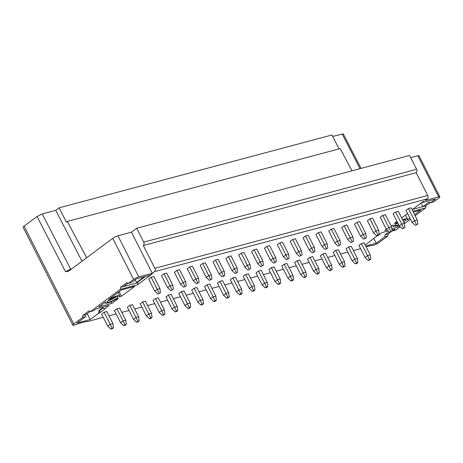 <?xml version="1.0" encoding="UTF-8"?>
<svg xmlns="http://www.w3.org/2000/svg" width="463" height="463" viewBox="0 0 463 463"><rect width="100%" height="100%" fill="white"/><g stroke="black" fill="none" stroke-linecap="round" stroke-linejoin="round"><path stroke-width="0.69" d="M360.59 248.643A29.892 5.706 153.1 0 0 360.359 248.729L353.431 250.581M347.736 252.098L340.565 254.013M334.865 255.535L327.7 257.445M321.999 258.967L314.834 260.877M309.134 262.399L301.963 264.315M296.268 265.837L289.097 267.747M283.402 269.269L276.232 271.179M270.537 272.701L263.366 274.617M257.665 276.133L250.5 278.049M244.8 279.571L237.629 281.481M231.934 283.003L224.763 284.919M219.068 286.435L211.898 288.351M206.203 289.873L199.032 291.783M193.331 293.305L186.167 295.215M180.466 296.737L173.301 298.652M167.6 300.174L160.429 302.084M154.735 303.606L147.564 305.516M141.869 307.038L134.698 308.954M129.003 310.47L121.833 312.386M116.132 313.908L108.967 315.818M103.266 317.34L87.49 321.548A29.892 5.706 153.1 0 0 74.994 324.887L73.982 325.153A4.086 0.781 -26.9 0 1 72.813 325.165A4.086 0.781 -26.9 0 1 73.75 324.036L82.547 317.491L85.586 316.68L76.991 323.076L90.163 319.563L98.602 313.277L99.614 313.005L99.944 310.303L103.052 307.982M143.304 245.506L154.868 268.303A2.552 1.864 75.1 0 1 154.463 271.683L152.298 273.292L131.44 232.171L136.683 228.265L143.715 242.12A2.552 1.864 75.1 0 1 143.304 245.506L416.173 172.687L427.737 195.479A2.552 1.864 -104.9 0 1 427.326 198.864L425.167 200.473L438.675 196.868A4.086 0.781 -26.9 0 1 439.85 196.856A4.086 0.781 -26.9 0 1 438.907 197.985L433.663 201.891L430.625 202.701L429.016 202.053L422.846 206.648L421.029 203.072M422.21 202.192L422.389 202.539L435.561 199.026L430.625 202.701M422.389 202.539L423.934 201.393L422.922 201.665L412.105 209.716M415.137 215.689L425.636 207.864L412.898 211.267M391.941 229.984L395.13 229.127L392.821 230.852L395.859 230.042L400.2 226.806M404.448 223.646L410.444 219.184M365.255 245.083L376.627 236.13L377.64 235.864L381.963 232.646L388.133 230.996M365.729 246.021L376.199 243.225L373.734 238.289M389.018 231.836L385.042 234.799L384.794 236.83L376.199 243.225M384.794 236.83L387.832 236.014L379.041 242.566A4.086 0.781 -26.9 0 1 373.867 245.124L372.854 245.396A29.892 5.706 153.1 0 0 366.111 246.773M120.351 289.34L137.575 284.745L152.078 273.94L149.526 275.363L136.353 278.876L131.417 282.552L128.378 283.362L126.769 282.714L120.6 287.309L120.351 289.34L90.569 311.512L93.607 310.702L95.922 308.977L109.094 305.464L99.614 313.005M128.378 283.362L133.622 279.455A4.086 0.781 -26.9 0 1 138.79 276.897L152.298 273.292M365.075 257.486L358.952 245.419L361.424 243.584L364.126 242.861L370.25 254.928L370.77 259.147L369.532 260.061L368.183 260.426L369.416 259.506L367.547 255.651L365.075 257.486L368.183 260.426M397.619 222.703A6.129 1.169 153.1 0 0 394.794 225.087A6.129 1.169 153.1 0 0 396.554 225.331A6.129 1.169 153.1 0 0 398.591 224.624M403.695 221.927A6.129 1.169 153.1 0 0 405.513 219.653A6.129 1.169 153.1 0 0 403.956 219.815A6.129 1.169 153.1 0 0 402.81 220.18M403.904 222.338L404.454 222.188L404.002 222.529M398.77 224.972A8.056 1.539 -26.9 0 1 393.075 226.222A8.056 1.539 -26.9 0 1 393.66 225.07L391.079 225.857M387.039 229.961L384.741 230.574L386.391 229.347M391.785 228.699L397.908 227.061L397.179 225.614M399.343 225.996L397.908 227.061M396.988 221.459L394.366 223.409L396.745 222.772A8.056 1.539 -26.9 0 1 397.445 222.356M402.619 219.803A8.056 1.539 -26.9 0 1 407.44 218.93A8.056 1.539 -26.9 0 1 406.85 220.075L409.905 218.131M413.291 212.048L420.745 210.057L414.605 214.629M407.579 213.57L401.681 217.963M395.587 211.996L398.29 211.273L404.413 223.34L404.934 227.559L402.347 228.838L399.245 225.903L393.122 213.831L395.587 211.996L401.71 224.063L399.245 225.903M352.21 260.924L346.087 248.857L348.558 247.016L351.255 246.293L357.378 258.366L357.899 262.579L356.666 263.499L355.318 263.858L356.551 262.938L354.681 259.083L352.21 260.924L355.318 263.858M382.722 215.428L385.424 214.71L391.548 226.777L392.068 230.991L389.481 232.27L386.373 229.335L380.25 217.269L382.722 215.428L388.845 227.495L386.373 229.335M339.344 264.356L333.221 252.289L335.692 250.448L338.389 249.731L344.513 261.798L345.033 266.011L343.801 266.931L342.452 267.29L343.685 266.375L341.81 262.515L339.344 264.356L342.452 267.29M369.856 218.86L372.559 218.142L378.682 230.209L379.203 234.423L376.616 235.708L373.508 232.767L367.385 220.701L369.856 218.86L375.979 230.933L373.508 232.767M326.479 267.788L320.355 255.721L322.821 253.886L325.524 253.163L331.647 265.23L332.168 269.449L330.935 270.363L329.581 270.728L330.819 269.807L328.944 265.953L326.479 267.788L329.581 270.728M356.99 222.298L359.693 221.574L365.811 233.641L366.331 237.86L363.75 239.139L360.642 236.205L354.519 224.133L356.99 222.298L363.114 234.365L360.642 236.205M313.607 271.225L307.49 259.153L309.955 257.318L312.658 256.595L318.781 268.662L319.302 272.881L318.069 273.801L316.715 274.16L317.954 273.239L316.079 269.385L313.607 271.225L316.715 274.16M344.125 225.73L346.822 225.006L352.945 237.079L353.466 241.292L350.885 242.571L347.777 239.637L341.653 227.57L344.125 225.73L350.242 237.797L347.777 239.637M300.742 274.657L294.618 262.59L297.09 260.75L299.793 260.032L305.916 272.099L306.437 276.313L305.198 277.233L303.85 277.592L305.082 276.671L303.213 272.817L300.742 274.657L303.85 277.592M331.253 229.162L333.956 228.444L340.079 240.511L340.6 244.724L338.013 246.003L334.911 243.069L328.788 231.002L331.253 229.162L337.377 241.235L334.911 243.069M287.876 278.089L281.753 266.022L284.224 264.182L286.927 263.464L293.044 275.531L293.571 279.745L292.332 280.665L290.984 281.029L292.217 280.109L290.347 276.255L287.876 278.089L290.984 281.029M318.388 232.6L321.09 231.876L327.214 243.943L327.735 248.162L325.148 249.441L322.04 246.501L315.922 234.434L318.388 232.6L324.511 244.667L322.04 246.501M275.01 281.527L268.887 269.454L271.359 267.62L274.055 266.896L280.179 278.963L280.7 283.182L279.467 284.103L278.118 284.461L279.351 283.541L277.482 279.687L275.01 281.527L278.118 284.461M305.522 236.032L308.225 235.308L314.348 247.381L314.869 251.594L312.282 252.873L309.174 249.939L303.051 237.872L305.522 236.032L311.645 248.099L309.174 249.939M262.145 284.959L256.022 272.892L258.487 271.052L261.19 270.328L267.313 282.401L267.834 286.614L266.601 287.535L265.253 287.893L266.485 286.973L264.61 283.119L262.145 284.959L265.253 287.893M292.657 239.464L295.359 238.746L301.482 250.813L302.003 255.026L299.416 256.305L296.308 253.371L290.185 241.304L292.657 239.464L298.78 251.531L296.308 253.371M249.279 288.391L243.156 276.324L245.621 274.484L248.324 273.766L254.447 285.833L254.968 290.046L253.736 290.967L252.381 291.325L253.62 290.411L251.745 286.556L249.279 288.391L252.381 291.325M279.791 242.901L282.488 242.178L288.611 254.245L289.132 258.464L286.551 259.743L283.443 256.803L277.32 244.736L279.791 242.901L285.914 254.968L283.443 256.803M236.408 291.823L230.29 279.756L232.756 277.922L235.459 277.198L241.582 289.265L242.103 293.484L240.87 294.399L239.516 294.763L240.748 293.843L238.879 289.988L236.408 291.823L239.516 294.763M266.919 246.333L269.622 245.61L275.745 257.677L276.266 261.896L273.685 263.175L270.577 260.241L264.454 248.168L266.919 246.333L273.043 258.4L270.577 260.241M223.542 295.261L217.419 283.194L219.89 281.354L222.593 280.63L228.716 292.703L229.237 296.916L227.999 297.836L226.65 298.195L227.883 297.275L226.013 293.42L223.542 295.261L226.65 298.195M254.054 249.765L256.757 249.048L262.88 261.115L263.401 265.328L260.814 266.607L257.712 263.673L251.588 251.606L254.054 249.765L260.177 261.832L257.712 263.673M210.677 298.693L204.553 286.626L207.025 284.786L209.727 284.068L215.845 296.135L216.371 300.348L215.133 301.268L213.784 301.627L215.017 300.713L213.148 296.852L210.677 298.693L213.784 301.627M241.188 253.197L243.891 252.48L250.014 264.547L250.535 268.76L247.948 270.045L244.84 267.105L238.723 255.038L241.188 253.197L247.311 265.27L244.84 267.105M197.811 302.125L191.688 290.058L194.159 288.223L196.856 287.5L202.979 299.567L203.5 303.786L202.267 304.7L200.919 305.065L202.152 304.145L200.276 300.29L197.811 302.125L200.919 305.065M228.323 256.635L231.025 255.912L237.149 267.979L237.669 272.198L235.082 273.477L231.975 270.542L225.851 258.47L228.323 256.635L234.446 268.702L231.975 270.542M184.945 305.563L178.822 293.49L181.288 291.655L183.99 290.932L190.114 302.999L190.634 307.218L189.402 308.138L188.047 308.497L189.286 307.577L187.411 303.722L184.945 305.563L188.047 308.497M215.457 260.067L218.16 259.344L224.277 271.416L224.804 275.63L222.217 276.909L219.109 273.974L212.986 261.908L215.457 260.067L221.58 272.134L219.109 273.974M172.08 308.995L165.957 296.928L168.422 295.087L171.125 294.37L177.248 306.437L177.769 310.65L176.536 311.57L175.182 311.929L176.42 311.009L174.545 307.154L172.08 308.995L175.182 311.929M202.591 263.499L205.288 262.781L211.412 274.848L211.932 279.062L209.351 280.341L206.243 277.406L200.12 265.34L202.591 263.499L208.709 275.572L206.243 277.406M159.208 312.427L153.085 300.36L155.556 298.519L158.259 297.802L164.382 309.869L164.903 314.082L163.671 315.002L162.316 315.367L163.549 314.446L161.68 310.592L159.208 312.427L162.316 315.367M189.72 266.937L192.423 266.213L198.546 278.28L199.067 282.499L196.486 283.778L193.378 280.838L187.255 268.772L189.72 266.937L195.843 279.004L193.378 280.838M146.343 315.864L140.22 303.792L142.691 301.957L145.394 301.234L151.517 313.301L152.038 317.52L150.799 318.44L149.451 318.799L150.683 317.878L148.814 314.024L146.343 315.864L149.451 318.799M176.854 270.369L179.557 269.645L185.68 281.718L186.201 285.931L183.614 287.21L180.512 284.276L174.389 272.209L176.854 270.369L182.978 282.436L180.512 284.276M133.477 319.296L127.354 307.229L129.825 305.389L132.528 304.666L138.645 316.738L139.166 320.952L137.933 321.872L136.585 322.231L137.818 321.31L135.948 317.456L133.477 319.296L136.585 322.231M163.989 273.801L166.692 273.083L172.815 285.15L173.336 289.363L170.749 290.642L167.641 287.708L161.518 275.641L163.989 273.801L170.112 285.868L167.641 287.708M120.612 322.728L114.488 310.661L116.96 308.821L119.657 308.103L125.78 320.17L126.301 324.384L125.068 325.304L123.719 325.663L124.952 324.748L123.077 320.894L120.612 322.728L123.719 325.663M109.019 299.555A8.056 1.539 -26.9 0 1 119.714 295.718A8.056 1.539 -26.9 0 1 119.124 296.858L121.503 296.227L134.71 286.389L121.537 289.907L108.898 299.318M105.934 301.859L98.7 306.911L111.872 303.398L118.412 298.525L116.039 299.162A8.056 1.539 -26.9 0 1 105.344 303.005A8.056 1.539 -26.9 0 1 105.934 301.859M116.23 296.604A6.129 1.169 153.1 0 0 110.564 299.086A6.129 1.169 153.1 0 0 107.069 301.876A6.129 1.169 153.1 0 0 108.828 302.113A6.129 1.169 153.1 0 0 115.449 299.046A6.129 1.169 153.1 0 0 117.787 296.436A6.129 1.169 153.1 0 0 116.23 296.604M107.746 326.16L101.623 314.093L104.088 312.259L106.791 311.535L112.914 323.602L113.435 327.821L112.202 328.736L110.848 329.1L112.087 328.18L110.211 324.326L107.746 326.16L110.848 329.1M151.123 277.239L153.826 276.515L159.949 288.582L160.47 292.801L157.883 294.08L154.775 291.14L148.652 279.073L151.123 277.239L157.246 289.306L154.775 291.14M408.453 208.564L411.156 207.841L417.279 219.908L417.8 224.127L415.213 225.406L412.111 222.466L405.987 210.399L408.453 208.564L414.576 220.631L412.111 222.466M415.213 225.406L417.8 224.127M416.451 224.486L414.576 220.631L417.279 219.908M370.77 259.147L369.416 259.506M361.424 243.584L367.547 255.651L370.25 254.928M396.027 223.785A4.85 0.926 153.1 0 0 396.756 223.641A4.85 0.926 153.1 0 0 397.902 223.264M402.989 220.533A4.85 0.926 153.1 0 0 403.73 219.879M396.745 222.772L396.322 221.951M407.33 219.485L407.538 219.89M402.347 228.838L404.934 227.559M403.586 227.918L401.71 224.063L404.413 223.34M357.899 262.579L356.551 262.938M348.558 247.016L354.681 259.083L357.378 258.366M389.481 232.27L392.068 230.991M390.714 231.35L388.845 227.495L391.548 226.777M345.033 266.011L343.685 266.375M335.692 250.448L341.81 262.515L344.513 261.798M376.616 235.708L379.203 234.423M377.849 234.787L375.979 230.933L378.682 230.209M332.168 269.449L330.819 269.807M322.821 253.886L328.944 265.953L331.647 265.23M363.75 239.139L366.331 237.86M364.983 238.219L363.114 234.365L365.811 233.641M319.302 272.881L317.954 273.239M309.955 257.318L316.079 269.385L318.781 268.662M350.885 242.571L353.466 241.292M352.117 241.651L350.242 237.797L352.945 237.079M306.437 276.313L305.082 276.671M297.09 260.75L303.213 272.817L305.916 272.099M338.013 246.003L340.6 244.724M339.252 245.089L337.377 241.235L340.079 240.511M293.571 279.745L292.217 280.109M284.224 264.182L290.347 276.255L293.044 275.531M325.148 249.441L327.735 248.162M326.386 248.521L324.511 244.667L327.214 243.943M280.7 283.182L279.351 283.541M271.359 267.62L277.482 279.687L280.179 278.963M312.282 252.873L314.869 251.594M313.515 251.953L311.645 248.099L314.348 247.381M267.834 286.614L266.485 286.973M258.487 271.052L264.61 283.119L267.313 282.401M299.416 256.305L302.003 255.026M300.649 255.391L298.78 251.531L301.482 250.813M254.968 290.046L253.62 290.411M245.621 274.484L251.745 286.556L254.447 285.833M286.551 259.743L289.132 258.464M287.783 258.823L285.914 254.968L288.611 254.245M242.103 293.484L240.748 293.843M232.756 277.922L238.879 289.988L241.582 289.265M273.685 263.175L276.266 261.896M274.918 262.255L273.043 258.4L275.745 257.677M229.237 296.916L227.883 297.275M219.89 281.354L226.013 293.42L228.716 292.703M260.814 266.607L263.401 265.328M262.052 265.687L260.177 261.832L262.88 261.115M216.371 300.348L215.017 300.713M207.025 284.786L213.148 296.852L215.845 296.135M247.948 270.045L250.535 268.76M249.187 269.125L247.311 265.27L250.014 264.547M203.5 303.786L202.152 304.145M194.159 288.223L200.276 300.29L202.979 299.567M235.082 273.477L237.669 272.198M236.315 272.557L234.446 268.702L237.149 267.979M190.634 307.218L189.286 307.577M181.288 291.655L187.411 303.722L190.114 302.999M222.217 276.909L224.804 275.63M223.45 275.989L221.58 272.134L224.277 271.416M177.769 310.65L176.42 311.009M168.422 295.087L174.545 307.154L177.248 306.437M209.351 280.341L211.932 279.062M210.584 279.426L208.709 275.572L211.412 274.848M164.903 314.082L163.549 314.446M155.556 298.519L161.68 310.592L164.382 309.869M196.486 283.778L199.067 282.499M197.718 282.858L195.843 279.004L198.546 278.28M152.038 317.52L150.683 317.878M142.691 301.957L148.814 314.024L151.517 313.301M183.614 287.21L186.201 285.931M184.853 286.29L182.978 282.436L185.68 281.718M139.166 320.952L137.818 321.31M129.825 305.389L135.948 317.456L138.645 316.738M170.749 290.642L173.336 289.363M171.981 289.728L170.112 285.868L172.815 285.15M126.301 324.384L124.952 324.748M116.96 308.821L123.077 320.894L125.78 320.17M119.182 291.661L121.503 296.227M111.872 303.398L111.039 301.76M108.301 300.568A4.85 0.926 153.1 0 0 109.031 300.423A4.85 0.926 153.1 0 0 115.171 297.385A4.85 0.926 153.1 0 0 116.005 296.667M113.435 327.821L112.087 328.18M104.088 312.259L110.211 324.326L112.914 323.602M157.883 294.08L160.47 292.801M159.116 293.16L157.246 289.306L159.949 288.582M416.173 172.687A2.552 1.864 -104.9 0 0 416.584 169.302L409.552 155.446L136.683 228.265M439.85 196.856L418.986 155.736A4.086 0.781 153.1 0 0 417.817 155.747L410.675 157.651M131.44 232.171L117.932 235.777A4.086 0.781 153.1 0 0 112.758 238.335L68.217 271.468M412.527 209.403L425.885 205.838L425.636 207.864M430.277 202.562L425.885 205.838M392.474 230.713L388.081 233.989L387.832 236.014M352.002 170.806L340.178 148.6L67.309 221.424L86.668 257.769M81.986 261.254L55.734 210.335L59.125 207.812L331.994 134.988L339.055 148.901M361.065 168.387L343.28 133.9L332.718 136.417M55.734 210.335L42.226 213.941L70.683 269.13L65.503 271.677L68.512 271.283M72.813 325.165L23.15 227.281A4.086 0.781 153.1 0 1 24.093 226.152L37.052 216.499L42.226 213.941M392.821 230.852L392.011 230.528M371.471 240.459L371.534 239.927M385.042 234.799L388.081 233.989M85.586 316.68L85.834 314.649L82.79 315.459L82.547 317.491M90.227 311.373L85.834 314.649M90.163 319.563L87.2 313.625M104.777 308.682L102.636 307.814L98.932 310.569L98.602 313.277M98.932 310.569L99.944 310.303M90.569 311.512L88.965 310.864L82.79 315.459M128.031 283.223L123.638 286.499L120.6 287.309M144.369 276.735L136.892 282.308L136.805 282.98L135.173 279.756M137.575 284.745L137.905 282.036L145.382 276.469M136.805 282.98L123.638 286.499M136.892 282.308L137.905 282.036M59.125 207.812L66.383 222.113L67.309 221.424M427.326 198.864L154.463 271.683M427.737 195.479L154.868 268.303M143.715 242.12L416.584 169.302M112.758 238.335L133.622 279.455M24.093 226.152L73.75 324.036M37.052 216.499L65.503 271.677M117.932 235.777L138.79 276.897M70.926 269.489A1.534 1.117 -104.9 0 1 70.683 269.13L71.811 268.824M360.029 168.665L342.105 133.911M438.675 196.868L417.817 155.747M393.075 226.222L392.618 225.348M407.44 218.93L405.536 215.092M119.714 295.718L118.1 292.466M105.344 303.005L104.956 302.252"/></g></svg>
